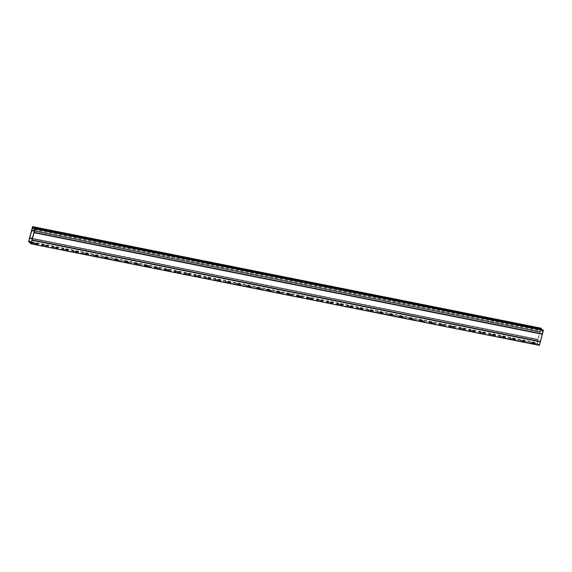 <?xml version="1.0" encoding="UTF-8"?>
<svg xmlns="http://www.w3.org/2000/svg" width="572" height="572" viewBox="0 0 572 572"><rect width="100%" height="100%" fill="white"/><g stroke="black" fill="none" stroke-linecap="round" stroke-linejoin="round"><path stroke-width="0.43" stroke-dasharray="2.86 2.15" d="M32.583 227.277L541.198 329.043L540.94 330.023L32.59 228.5M32.854 227.52L541.198 329.043M31.453 241.763L537.23 342.778L540.926 328.807M31.074 243.193L539.417 344.723L537.23 342.778M521.807 340.733L519.969 339.99L524.345 340.676L526.183 341.42L521.807 340.733L521.664 341.255L526.047 341.942L520.856 340.526L519.834 340.512L521.664 341.255M501.472 336.672L499.635 335.928L500.657 335.95L505.848 337.358L501.472 336.672L501.337 337.194L504.69 337.859L505.712 337.88L503.875 337.137L500.521 336.465L499.499 336.45L501.337 337.194M481.138 332.611L479.3 331.867L483.676 332.554L485.514 333.297L481.138 332.611L481.002 333.133L485.378 333.819L480.187 332.403L479.164 332.389L481.002 333.133M460.803 328.55L458.966 327.806L459.988 327.827L465.179 329.236L460.803 328.55L460.667 329.072L464.021 329.737L465.043 329.758L463.206 329.014L459.852 328.342L458.83 328.328L460.667 329.072M440.469 324.488L438.631 323.745L439.653 323.766L444.852 325.175L440.469 324.488L440.333 325.01L443.686 325.675L444.709 325.697L442.871 324.953L439.518 324.281L438.495 324.267L440.333 325.01M420.134 320.427L418.296 319.684L419.326 319.705L424.517 321.114L420.134 320.427L419.998 320.949L423.351 321.614L424.374 321.636L422.544 320.892L419.183 320.227L418.161 320.206L419.998 320.949M399.799 316.366L397.969 315.622L402.345 316.309L404.182 317.052L399.799 316.366L399.664 316.888L404.046 317.574L398.848 316.166L397.826 316.144L399.664 316.888M379.472 312.305L377.634 311.561L382.01 312.248L383.848 312.991L379.472 312.305L379.329 312.827L383.712 313.513L378.521 312.105L377.491 312.083L379.329 312.827M359.137 308.244L357.3 307.5L361.676 308.186L363.513 308.93L359.137 308.244L358.994 308.766L363.377 309.452L358.186 308.043L357.164 308.022L358.994 308.766M338.803 304.182L336.965 303.439L341.341 304.125L343.179 304.869L338.803 304.182L338.66 304.704L343.043 305.391L337.852 303.982L336.829 303.961L338.66 304.704M318.468 300.121L316.631 299.378L317.653 299.399L322.844 300.808L318.468 300.121L318.332 300.643L321.686 301.315L322.708 301.33L320.871 300.586L317.517 299.921L316.495 299.9L318.332 300.643M298.134 296.06L296.296 295.316L300.672 296.003L302.509 296.746L298.134 296.06L297.998 296.582L302.373 297.268L297.183 295.86L296.16 295.838L297.998 296.582M277.799 291.999L275.961 291.255L276.984 291.277L282.175 292.685L277.799 291.999L277.663 292.521L281.016 293.193L282.039 293.207L280.201 292.464L276.848 291.799L275.826 291.777L277.663 292.521M257.464 287.938L255.627 287.194L256.649 287.215L261.847 288.624L257.464 287.938L257.328 288.46L260.682 289.132L261.704 289.146L259.867 288.402L256.513 287.737L255.491 287.716L257.328 288.46M237.13 283.876L235.292 283.14L236.322 283.154L241.513 284.563L237.13 283.876L236.994 284.398L240.347 285.07L241.37 285.085L239.539 284.341L236.179 283.676L235.156 283.655L236.994 284.398M216.795 279.815L214.965 279.079L219.341 279.758L221.178 280.502L216.795 279.815L216.659 280.337L221.042 281.024L215.844 279.615L214.822 279.594L216.659 280.337M196.468 275.754L194.63 275.018L199.006 275.697L200.843 276.44L196.468 275.754L196.325 276.276L200.708 276.962L195.517 275.554L194.487 275.532L196.325 276.276M176.133 271.693L174.296 270.956L178.671 271.636L180.509 272.379L176.133 271.693L175.99 272.215L180.373 272.901L175.182 271.493L174.16 271.471L175.99 272.215M155.798 267.632L153.961 266.895L154.983 266.909L160.174 268.318L155.798 267.632L155.663 268.154L159.016 268.826L160.038 268.84L158.201 268.096L154.848 267.431L153.825 267.41L155.663 268.154M135.464 263.57L133.626 262.834L134.649 262.848L139.84 264.257L135.464 263.57L135.328 264.092L138.681 264.764L139.704 264.779L137.866 264.035L134.513 263.37L133.49 263.349L135.328 264.092M115.129 259.509L113.292 258.773L114.314 258.787L119.505 260.196L115.129 259.509L114.993 260.031L118.347 260.703L119.369 260.718L117.532 259.974L114.178 259.309L113.156 259.288L114.993 260.031M94.795 255.448L92.957 254.712L97.34 255.398L99.17 256.134L94.795 255.448L94.659 255.97L99.035 256.656L93.844 255.248L92.821 255.234L94.659 255.97M74.46 251.387L72.623 250.65L73.645 250.665L78.843 252.073L74.46 251.387L74.324 251.909L77.678 252.581L78.7 252.595L76.862 251.852L73.509 251.187L72.487 251.172L74.324 251.909M54.126 247.326L52.288 246.589L53.318 246.603L58.508 248.012L54.126 247.326L53.99 247.848L57.343 248.52L58.365 248.534L56.535 247.79L53.175 247.125L52.152 247.111L53.99 247.848M33.791 243.264L31.96 242.528L36.336 243.214L38.174 243.951L33.791 243.264L33.655 243.786L38.038 244.473L32.84 243.064L31.817 243.05L33.655 243.786M43.958 245.295L42.128 244.559L43.15 244.573L48.341 245.981L43.958 245.295L43.822 245.817L47.176 246.489L48.205 246.503L46.368 245.76L43.007 245.095L41.985 245.081L43.822 245.817M64.293 249.356L62.455 248.62L63.485 248.634L68.676 250.043L64.293 249.356L64.157 249.878L67.51 250.55L68.533 250.565L66.702 249.821L63.342 249.156L62.319 249.142L64.157 249.878M84.627 253.417L82.79 252.681L83.812 252.695L89.01 254.104L84.627 253.417L84.492 253.939L87.845 254.612L88.867 254.626L87.03 253.882L83.676 253.217L82.654 253.203L84.492 253.939M104.962 257.479L103.124 256.742L107.507 257.429L109.338 258.165L104.962 257.479L104.826 258.001L109.202 258.687L104.011 257.278L102.989 257.257L104.826 258.001M125.297 261.54L123.459 260.803L124.481 260.818L129.672 262.226L125.297 261.54L125.161 262.062L128.514 262.734L129.537 262.748L127.699 262.005L124.346 261.34L123.323 261.318L125.161 262.062M145.631 265.601L143.794 264.865L148.169 265.544L150.007 266.287L145.631 265.601L145.495 266.123L149.871 266.809L144.68 265.401L143.658 265.379L145.495 266.123M165.966 269.662L164.128 268.926L168.504 269.605L170.342 270.349L165.966 269.662L165.823 270.184L170.206 270.871L165.015 269.462L163.992 269.441L165.823 270.184M186.3 273.723L184.463 272.987L188.839 273.666L190.676 274.41L186.3 273.723L186.157 274.245L190.54 274.932L185.349 273.523L184.32 273.502L186.157 274.245M206.628 277.785L204.797 277.048L205.82 277.062L211.011 278.471L206.628 277.785L206.492 278.307L209.845 278.979L210.875 278.993L209.037 278.249L205.677 277.584L204.654 277.563L206.492 278.307M226.962 281.846L225.132 281.109L226.154 281.124L231.345 282.532L226.962 281.846L226.827 282.368L230.18 283.04L231.202 283.054L229.372 282.311L226.012 281.646L224.989 281.624L226.827 282.368M247.297 285.907L245.459 285.163L246.489 285.185L251.68 286.593L247.297 285.907L247.161 286.429L250.515 287.101L251.537 287.115L249.707 286.372L246.346 285.707L245.324 285.685L247.161 286.429M267.632 289.968L265.794 289.225L266.817 289.246L272.015 290.655L267.632 289.968L267.496 290.49L270.849 291.162L271.872 291.177L270.034 290.433L266.681 289.768L265.658 289.747L267.496 290.49M287.966 294.029L286.129 293.286L290.512 293.972L292.342 294.716L287.966 294.029L287.83 294.551L292.206 295.238L287.015 293.829L285.993 293.808L287.83 294.551M308.301 298.091L306.463 297.347L310.839 298.033L312.677 298.777L308.301 298.091L308.165 298.613L312.541 299.299L307.35 297.89L306.327 297.869L308.165 298.613M328.635 302.152L326.798 301.408L327.82 301.43L333.011 302.838L328.635 302.152L328.5 302.674L331.853 303.346L332.875 303.36L331.038 302.617L327.685 301.952L326.662 301.93L328.5 302.674M348.97 306.213L347.132 305.469L351.508 306.156L353.346 306.899L348.97 306.213L348.827 306.735L353.21 307.421L348.019 306.013L346.997 305.991L348.827 306.735M369.305 310.274L367.467 309.531L371.843 310.217L373.68 310.961L369.305 310.274L369.162 310.796L373.545 311.483L368.354 310.074L367.324 310.053L369.162 310.796M389.632 314.335L387.802 313.592L388.824 313.613L394.015 315.022L389.632 314.335L389.496 314.857L392.85 315.529L393.879 315.544L392.042 314.8L388.681 314.135L387.659 314.114L389.496 314.857M409.967 318.397L408.129 317.653L409.159 317.674L414.35 319.083L409.967 318.397L409.831 318.919L413.184 319.591L414.207 319.605L412.376 318.861L409.016 318.196L407.993 318.175L409.831 318.919M430.301 322.458L428.464 321.714L429.486 321.736L434.684 323.144L430.301 322.458L430.165 322.98L433.519 323.645L434.541 323.666L432.704 322.923L429.35 322.25L428.328 322.236L430.165 322.98M450.636 326.519L448.798 325.775L453.181 326.462L455.012 327.205L450.636 326.519L450.5 327.041L454.876 327.727L449.685 326.312L448.662 326.297L450.5 327.041M470.971 330.58L469.133 329.837L473.516 330.523L475.346 331.267L470.971 330.58L470.835 331.102L475.21 331.789L470.02 330.373L468.997 330.359L470.835 331.102M491.305 334.641L489.468 333.898L493.843 334.584L495.681 335.328L491.305 334.641L491.169 335.163L495.545 335.85L490.354 334.434L489.332 334.42L491.169 335.163M511.64 338.703L509.802 337.959L510.825 337.98L516.015 339.389L511.64 338.703L511.504 339.225L514.857 339.89L515.88 339.911L514.042 339.167L510.689 338.495L509.666 338.481L511.504 339.225M531.974 342.764L530.137 342.02L534.513 342.707L536.35 343.45L531.974 342.764L531.831 343.286L536.214 343.972L531.023 342.557L530.001 342.542L531.831 343.286M34.499 228.979L542.842 330.509L539.417 344.723M34.77 229.222L543.114 330.752M34.556 230.023L542.585 331.488L542.842 330.509M34.084 229.83L542.428 331.352L542.828 329.851M539.432 345.381L536.944 343.164L28.6 241.634M536.944 343.164L540.912 328.149M34.32 228.943L540.94 330.023M541.255 329.536L541.091 330.158M32.225 238.703L538.045 339.725L32.218 238.724M31.567 230.537L539.918 332.06L31.574 230.509M34.349 230.816L540.125 331.832M29.537 238.088L537.88 339.618M31.632 230.173L539.975 331.696M542.306 333.798L33.955 232.275L542.313 333.776M31.875 240.168L540.218 341.698M520.856 340.526L520.992 340.011M524.209 341.198L524.345 340.676M525.024 341.92L525.16 341.405M500.521 336.465L500.657 335.95M503.875 337.137L504.011 336.615M504.69 337.859L504.826 337.344M480.187 332.403L480.323 331.889M483.54 333.076L483.676 332.554M484.355 333.798L484.491 333.283M459.852 328.342L459.988 327.827M463.206 329.014L463.349 328.492M464.021 329.737L464.157 329.222M439.518 324.281L439.653 323.766M442.871 324.953L443.014 324.431M443.686 325.675L443.822 325.161M419.183 320.227L419.326 319.705M422.544 320.892L422.679 320.37M423.351 321.614L423.494 321.099M398.848 316.166L398.991 315.644M402.209 316.831L402.345 316.309M403.017 317.56L403.16 317.038M378.521 312.105L378.657 311.583M381.874 312.77L382.01 312.248M382.689 313.499L382.825 312.977M358.186 308.043L358.322 307.522M361.54 308.708L361.676 308.186M362.355 309.438L362.491 308.916M337.852 303.982L337.988 303.46M341.205 304.647L341.341 304.125M342.02 305.377L342.156 304.855M317.517 299.921L317.653 299.399M320.871 300.586L321.006 300.064M321.686 301.315L321.822 300.793M297.183 295.86L297.318 295.338M300.536 296.525L300.672 296.003M301.351 297.254L301.487 296.732M276.848 291.799L276.984 291.277M280.201 292.464L280.344 291.942M281.016 293.193L281.152 292.671M256.513 287.737L256.649 287.215M259.867 288.402L260.01 287.88M260.682 289.132L260.818 288.61M236.179 283.676L236.322 283.154M239.539 284.341L239.675 283.819M240.347 285.07L240.49 284.549M215.844 279.615L215.987 279.093M219.205 280.28L219.341 279.758M220.013 281.009L220.156 280.487M195.517 275.554L195.653 275.032M198.87 276.219L199.006 275.697M199.685 276.948L199.821 276.426M175.182 271.493L175.318 270.971M178.535 272.158L178.671 271.636M179.351 272.887L179.486 272.365M154.848 267.431L154.983 266.909M158.201 268.096L158.337 267.574M159.016 268.826L159.152 268.304M134.513 263.37L134.649 262.848M137.866 264.035L138.002 263.513M138.681 264.764L138.817 264.243M114.178 259.309L114.314 258.787M117.532 259.974L117.675 259.452M118.347 260.703L118.483 260.181M93.844 255.248L93.98 254.726M97.197 255.913L97.34 255.398M98.012 256.642L98.148 256.12M73.509 251.187L73.645 250.665M76.862 251.852L77.005 251.337M77.678 252.581L77.813 252.059M53.175 247.125L53.318 246.603M56.535 247.79L56.671 247.276M57.343 248.52L57.486 247.998M32.84 243.064L32.983 242.542M36.2 243.729L36.336 243.214M37.008 244.458L37.151 243.937M43.007 245.095L43.15 244.573M46.368 245.76L46.504 245.245M47.176 246.489L47.319 245.967M63.342 249.156L63.485 248.634M66.702 249.821L66.838 249.306M67.51 250.55L67.653 250.028M83.676 253.217L83.812 252.695M87.03 253.882L87.173 253.367M87.845 254.612L87.981 254.09M104.011 257.278L104.147 256.757M107.364 257.943L107.507 257.429M108.18 258.673L108.315 258.151M124.346 261.34L124.481 260.818M127.699 262.005L127.835 261.483M128.514 262.734L128.65 262.212M144.68 265.401L144.816 264.879M148.034 266.066L148.169 265.544M148.849 266.795L148.985 266.273M165.015 269.462L165.151 268.94M168.368 270.127L168.504 269.605M169.183 270.856L169.319 270.334M185.349 273.523L185.485 273.001M188.703 274.188L188.839 273.666M189.518 274.917L189.654 274.396M205.677 277.584L205.82 277.062M209.037 278.249L209.173 277.727M209.845 278.979L209.988 278.457M226.012 281.646L226.154 281.124M229.372 282.311L229.508 281.789M230.18 283.04L230.323 282.518M246.346 285.707L246.489 285.185M249.707 286.372L249.842 285.85M250.515 287.101L250.658 286.579M266.681 289.768L266.817 289.246M270.034 290.433L270.177 289.911M270.849 291.162L270.985 290.64M287.015 293.829L287.151 293.307M290.369 294.494L290.512 293.972M291.184 295.223L291.32 294.702M307.35 297.89L307.486 297.368M310.703 298.555L310.839 298.033M311.518 299.285L311.654 298.763M327.685 301.952L327.82 301.43M331.038 302.617L331.174 302.095M331.853 303.346L331.989 302.824M348.019 306.013L348.155 305.491M351.372 306.678L351.508 306.156M352.188 307.407L352.323 306.885M368.354 310.074L368.49 309.552M371.707 310.739L371.843 310.217M372.522 311.468L372.658 310.946M388.681 314.135L388.824 313.613M392.042 314.8L392.178 314.278M392.85 315.529L392.993 315.008M409.016 318.196L409.159 317.674M412.376 318.861L412.512 318.339M413.184 319.591L413.327 319.069M429.35 322.25L429.486 321.736M432.704 322.923L432.847 322.401M433.519 323.645L433.655 323.13M449.685 326.312L449.821 325.797M453.038 326.984L453.181 326.462M453.853 327.706L453.989 327.191M470.02 330.373L470.155 329.858M473.373 331.045L473.516 330.523M474.188 331.767L474.324 331.252M490.354 334.434L490.49 333.919M493.707 335.106L493.843 334.584M494.523 335.828L494.658 335.314M510.689 338.495L510.825 337.98M514.042 339.167L514.178 338.645M514.857 339.89L514.993 339.375M531.023 342.557L531.159 342.042M534.377 343.229L534.513 342.707M535.192 343.951L535.328 343.436M34.341 230.838L540.118 331.86M34.248 231.174L540.068 332.196M32.304 238.41L538.152 339.439M31.882 240.14L540.225 341.67M31.932 239.804L540.283 341.327M33.848 232.561L542.192 334.091M29.658 237.773L538.002 339.303M29.651 237.795L537.995 339.325M519.834 340.512L519.969 339.99M526.047 341.942L526.183 341.42M499.499 336.45L499.635 335.928M505.712 337.88L505.848 337.358M479.164 332.389L479.3 331.867M485.378 333.819L485.514 333.297M458.83 328.328L458.966 327.806M465.043 329.758L465.179 329.236M438.495 324.267L438.631 323.745M444.709 325.697L444.852 325.175M418.161 320.206L418.296 319.684M424.374 321.636L424.517 321.114M397.826 316.144L397.969 315.622M404.046 317.574L404.182 317.052M377.491 312.083L377.634 311.561M383.712 313.513L383.848 312.991M357.164 308.022L357.3 307.5M363.377 309.452L363.513 308.93M336.829 303.961L336.965 303.439M343.043 305.391L343.179 304.869M316.495 299.9L316.631 299.378M322.708 301.33L322.844 300.808M296.16 295.838L296.296 295.316M302.373 297.268L302.509 296.746M275.826 291.777L275.961 291.255M282.039 293.207L282.175 292.685M255.491 287.716L255.627 287.194M261.704 289.146L261.847 288.624M235.156 283.655L235.292 283.14M241.37 285.085L241.513 284.563M214.822 279.594L214.965 279.079M221.042 281.024L221.178 280.502M194.487 275.532L194.63 275.018M200.708 276.962L200.843 276.44M174.16 271.471L174.296 270.956M180.373 272.901L180.509 272.379M153.825 267.41L153.961 266.895M160.038 268.84L160.174 268.318M133.49 263.349L133.626 262.834M139.704 264.779L139.84 264.257M113.156 259.288L113.292 258.773M119.369 260.718L119.505 260.196M92.821 255.234L92.957 254.712M99.035 256.656L99.17 256.134M72.487 251.172L72.623 250.65M78.7 252.595L78.843 252.073M52.152 247.111L52.288 246.589M58.365 248.534L58.508 248.012M31.817 243.05L31.96 242.528M38.038 244.473L38.174 243.951M41.985 245.081L42.128 244.559M48.205 246.503L48.341 245.981M62.319 249.142L62.455 248.62M68.533 250.565L68.676 250.043M82.654 253.203L82.79 252.681M88.867 254.626L89.01 254.104M102.989 257.257L103.124 256.742M109.202 258.687L109.338 258.165M123.323 261.318L123.459 260.803M129.537 262.748L129.672 262.226M143.658 265.379L143.794 264.865M149.871 266.809L150.007 266.287M163.992 269.441L164.128 268.926M170.206 270.871L170.342 270.349M184.32 273.502L184.463 272.987M190.54 274.932L190.676 274.41M204.654 277.563L204.797 277.048M210.875 278.993L211.011 278.471M224.989 281.624L225.132 281.109M231.202 283.054L231.345 282.532M245.324 285.685L245.459 285.163M251.537 287.115L251.68 286.593M265.658 289.747L265.794 289.225M271.872 291.177L272.015 290.655M285.993 293.808L286.129 293.286M292.206 295.238L292.342 294.716M306.327 297.869L306.463 297.347M312.541 299.299L312.677 298.777M326.662 301.93L326.798 301.408M332.875 303.36L333.011 302.838M346.997 305.991L347.132 305.469M353.21 307.421L353.346 306.899M367.324 310.053L367.467 309.531M373.545 311.483L373.68 310.961M387.659 314.114L387.802 313.592M393.879 315.544L394.015 315.022M407.993 318.175L408.129 317.653M414.207 319.605L414.35 319.083M428.328 322.236L428.464 321.714M434.541 323.666L434.684 323.144M448.662 326.297L448.798 325.775M454.876 327.727L455.012 327.205M468.997 330.359L469.133 329.837M475.21 331.789L475.346 331.267M489.332 334.42L489.468 333.898M495.545 335.85L495.681 335.328M509.666 338.481L509.802 337.959M515.88 339.911L516.015 339.389M530.001 342.542L530.137 342.02M536.214 343.972L536.35 343.45"/><path stroke-width="0.86" d="M34.484 228.328L35.056 228.836L543.4 330.366L542.828 329.851L34.484 228.328L34.084 229.83L34.499 228.979L34.77 229.222L31.074 243.193L28.886 241.248L32.583 227.277L32.59 228.5L34.32 228.943M28.886 241.248L31.453 241.763M543.4 330.366L539.432 345.381L31.088 243.851L28.6 241.634L32.568 226.619L33.14 227.127L32.74 228.628M32.568 226.619L540.912 328.149L541.484 328.657L33.14 227.127M541.484 328.657L541.255 329.536M35.056 228.836L31.088 243.851M540.433 341.463L32.082 239.94L540.426 341.491M31.782 230.302L34.349 230.816M29.687 238.224L32.218 238.724M34.12 232.382L542.463 333.912M32.025 240.304L540.368 341.827M31.775 230.33L34.341 230.838M31.717 230.673L34.248 231.174M29.808 237.909L32.304 238.41M29.694 238.202L32.225 238.703M33.998 232.697L542.342 334.227M34.005 232.675L542.349 334.205"/></g></svg>
